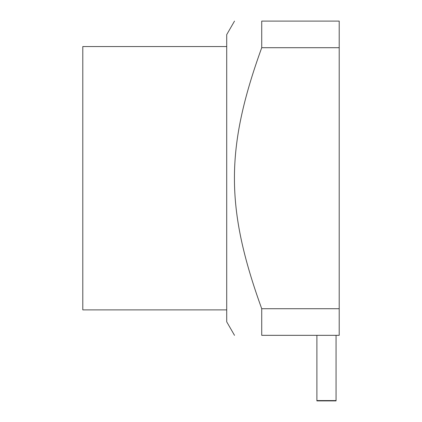 <?xml version="1.0" encoding="UTF-8"?>
<svg xmlns="http://www.w3.org/2000/svg" width="422" height="422" viewBox="0 0 422 422"><rect width="100%" height="100%" fill="white"/><g stroke="black" fill="none" stroke-linecap="round" stroke-linejoin="round"><path stroke-width="0.63" d="M226.714 309.88L82.791 309.88L82.791 46.552L226.714 46.552M234.511 21.1L226.714 34.615L226.714 321.822L234.511 335.332M339.209 308.725L339.209 335.332L261.724 335.332C225.332 335.332 225.332 335.332 261.724 335.332C225.332 335.332 225.332 335.332 261.724 335.332L261.724 308.725C225.332 208.162 225.332 148.27 261.724 47.707L261.724 21.1C225.332 21.1 225.332 21.1 261.724 21.1C225.332 21.1 225.332 21.1 261.724 21.1L339.209 21.1L339.209 308.725L261.724 308.725M339.209 47.707L261.724 47.707M316.896 400.578L336.054 400.578L336.054 400.9L316.896 400.9L316.896 335.332M336.054 400.578L336.054 335.332"/></g></svg>
